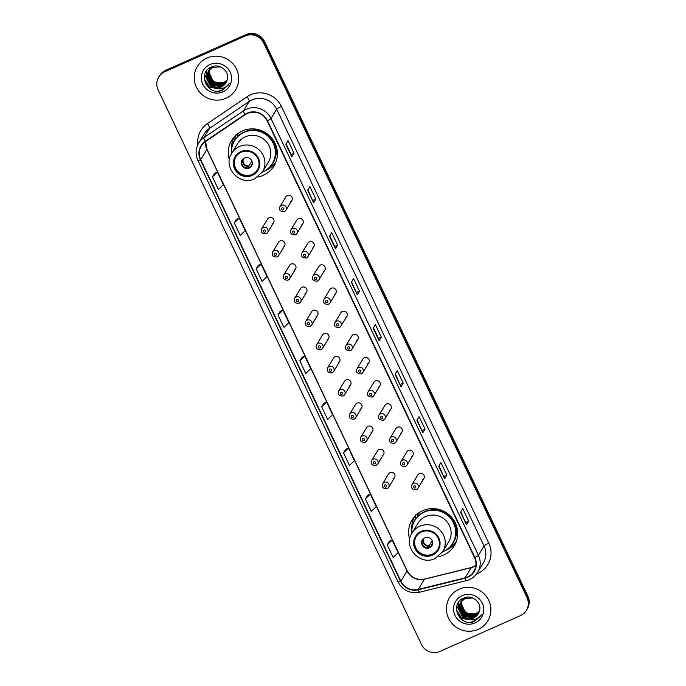 <?xml version="1.0" encoding="UTF-8"?>
<svg xmlns="http://www.w3.org/2000/svg" width="686" height="686" viewBox="0 0 686 686"><rect width="100%" height="100%" fill="white"/><g stroke="black" fill="none" stroke-linecap="round" stroke-linejoin="round"><path stroke-width="1.03" d="M438.08 556.74A24.739 24.087 -148.8 0 0 443.679 555.025A24.739 24.087 -148.8 0 0 454.312 545.679A24.739 24.087 -148.8 0 0 451.294 516.927A24.739 24.087 -148.8 0 0 422.627 510.701A24.739 24.087 -148.8 0 0 411.994 520.048A24.739 24.087 -148.8 0 0 409.705 539.556M414.395 516.764A24.739 24.087 -148.8 0 0 413.992 517.87M257.773 177.014A24.739 24.087 -148.8 0 0 263.373 175.299A24.739 24.087 -148.8 0 0 274.006 165.952A24.739 24.087 -148.8 0 0 270.979 137.2A24.739 24.087 -148.8 0 0 242.321 130.975A24.739 24.087 -148.8 0 0 231.688 140.321A24.739 24.087 -148.8 0 0 229.398 159.829M234.089 137.037A24.739 24.087 -148.8 0 0 233.686 138.143M272.05 224.022A3.499 3.404 -148.8 0 0 273.122 218.628A3.499 3.404 -148.8 0 0 267.566 219.066L261.649 228.824A3.499 3.404 31.2 0 1 267.214 228.378A3.499 3.404 31.2 0 1 266.134 233.772M283.044 247.192A3.499 3.404 -148.8 0 0 284.124 241.798A3.499 3.404 -148.8 0 0 278.567 242.235L272.651 251.994A3.499 3.404 31.2 0 1 278.216 251.548A3.499 3.404 31.2 0 1 277.135 256.941M294.045 270.353A3.499 3.404 -148.8 0 0 295.126 264.968A3.499 3.404 -148.8 0 0 289.569 265.405L283.652 275.163A3.499 3.404 31.2 0 1 289.218 274.717A3.499 3.404 31.2 0 1 288.137 280.111M305.047 293.522A3.499 3.404 -148.8 0 0 306.127 288.129A3.499 3.404 -148.8 0 0 300.562 288.574L294.654 298.324A3.499 3.404 31.2 0 1 300.219 297.887A3.499 3.404 31.2 0 1 299.139 303.281M316.049 316.692A3.499 3.404 -148.8 0 0 317.129 311.298A3.499 3.404 -148.8 0 0 311.564 311.744L305.656 321.494A3.499 3.404 31.2 0 1 311.221 321.057A3.499 3.404 31.2 0 1 310.141 326.45M327.05 339.862A3.499 3.404 -148.8 0 0 328.131 334.468A3.499 3.404 -148.8 0 0 322.566 334.914L316.658 344.664A3.499 3.404 31.2 0 1 322.223 344.226A3.499 3.404 31.2 0 1 321.142 349.62M338.052 363.031A3.499 3.404 -148.8 0 0 339.133 357.638A3.499 3.404 -148.8 0 0 333.567 358.075L327.659 367.833A3.499 3.404 31.2 0 1 333.225 367.396A3.499 3.404 31.2 0 1 332.144 372.781M349.054 386.201A3.499 3.404 -148.8 0 0 350.134 380.807A3.499 3.404 -148.8 0 0 344.569 381.245L338.661 391.003A3.499 3.404 31.2 0 1 344.218 390.557A3.499 3.404 31.2 0 1 343.146 395.951M360.056 409.362A3.499 3.404 -148.8 0 0 361.136 403.977A3.499 3.404 -148.8 0 0 355.571 404.414L349.663 414.173A3.499 3.404 31.2 0 1 355.219 413.727A3.499 3.404 31.2 0 1 354.148 419.12M371.057 432.532A3.499 3.404 -148.8 0 0 372.138 427.146A3.499 3.404 -148.8 0 0 366.573 427.584L360.665 437.342A3.499 3.404 31.2 0 1 366.221 436.896A3.499 3.404 31.2 0 1 365.149 442.29M382.059 455.701A3.499 3.404 -148.8 0 0 383.131 450.308A3.499 3.404 -148.8 0 0 377.574 450.753L371.666 460.503A3.499 3.404 31.2 0 1 377.223 460.066A3.499 3.404 31.2 0 1 376.151 465.46M393.061 478.871A3.499 3.404 -148.8 0 0 394.133 473.477A3.499 3.404 -148.8 0 0 388.576 473.923L382.668 483.673A3.499 3.404 31.2 0 1 388.225 483.236A3.499 3.404 31.2 0 1 387.153 488.629M323.338 271.364A3.499 3.404 -148.8 0 0 324.418 265.971A3.499 3.404 -148.8 0 0 318.853 266.408L312.945 276.166A3.499 3.404 31.2 0 1 318.51 275.721A3.499 3.404 31.2 0 1 317.429 281.114M334.339 294.526A3.499 3.404 -148.8 0 0 335.42 289.14A3.499 3.404 -148.8 0 0 329.855 289.578L323.946 299.336A3.499 3.404 31.2 0 1 329.503 298.89A3.499 3.404 31.2 0 1 328.431 304.284M345.341 317.695A3.499 3.404 -148.8 0 0 346.421 312.302A3.499 3.404 -148.8 0 0 340.856 312.747L334.948 322.497A3.499 3.404 31.2 0 1 340.505 322.06A3.499 3.404 31.2 0 1 339.433 327.454M356.343 340.865A3.499 3.404 -148.8 0 0 357.423 335.471A3.499 3.404 -148.8 0 0 351.858 335.917L345.95 345.667A3.499 3.404 31.2 0 1 351.506 345.23A3.499 3.404 31.2 0 1 350.435 350.623M312.336 248.195A3.499 3.404 -148.8 0 0 313.416 242.801A3.499 3.404 -148.8 0 0 307.851 243.238L301.943 252.997A3.499 3.404 31.2 0 1 307.508 252.559A3.499 3.404 31.2 0 1 306.428 257.945M290.332 201.856A3.499 3.404 -148.8 0 0 291.413 196.462A3.499 3.404 -148.8 0 0 285.848 196.908L279.939 206.657A3.499 3.404 31.2 0 1 285.505 206.22A3.499 3.404 31.2 0 1 284.424 211.614M301.334 225.025A3.499 3.404 -148.8 0 0 302.415 219.631A3.499 3.404 -148.8 0 0 296.849 220.077L290.941 229.827A3.499 3.404 31.2 0 1 296.506 229.39A3.499 3.404 31.2 0 1 295.426 234.775M367.344 364.034A3.499 3.404 -148.8 0 0 368.416 358.641A3.499 3.404 -148.8 0 0 362.86 359.087L356.952 368.836A3.499 3.404 31.2 0 1 362.508 368.399A3.499 3.404 31.2 0 1 361.436 373.793M378.346 387.204A3.499 3.404 -148.8 0 0 379.418 381.81A3.499 3.404 -148.8 0 0 373.861 382.248L367.953 392.006A3.499 3.404 31.2 0 1 373.51 391.569A3.499 3.404 31.2 0 1 372.438 396.954M389.348 410.374A3.499 3.404 -148.8 0 0 390.42 404.98A3.499 3.404 -148.8 0 0 384.863 405.417L378.955 415.176A3.499 3.404 31.2 0 1 384.512 414.73A3.499 3.404 31.2 0 1 383.44 420.124M400.35 433.535A3.499 3.404 -148.8 0 0 401.421 428.15A3.499 3.404 -148.8 0 0 395.865 428.587L389.957 438.345A3.499 3.404 31.2 0 1 395.513 437.9A3.499 3.404 31.2 0 1 394.433 443.293M411.351 456.705A3.499 3.404 -148.8 0 0 412.423 451.319A3.499 3.404 -148.8 0 0 406.867 451.757L400.958 461.515A3.499 3.404 31.2 0 1 406.515 461.069A3.499 3.404 31.2 0 1 405.435 466.463M422.353 479.874A3.499 3.404 -148.8 0 0 423.425 474.48A3.499 3.404 -148.8 0 0 417.868 474.926L411.952 484.676A3.499 3.404 31.2 0 1 417.517 484.239A3.499 3.404 31.2 0 1 416.436 489.633M237.142 135.416A22.638 22.038 31.2 0 1 237.682 134.473A22.638 22.038 31.2 0 1 238.659 132.998M238.702 132.973A22.638 22.038 -148.8 0 0 238.231 134.019M417.448 515.143A22.638 22.038 31.2 0 1 417.988 514.2A22.638 22.038 31.2 0 1 418.966 512.725M419.009 512.699A22.638 22.038 -148.8 0 0 418.537 513.745M275.009 163.174A24.739 24.087 -148.8 0 0 275.806 162.308M455.315 542.9A24.739 24.087 -148.8 0 0 456.113 542.034M526.402 610.369L527.285 608.911A14.003 13.634 -148.8 0 0 527.868 596.065L264.556 41.537A14.003 13.634 -148.8 0 0 246.034 34.574L165.618 70.341A14.003 13.634 -148.8 0 0 159.598 75.632L159.161 76.36A14.003 13.634 -148.8 0 1 165.18 71.07A14.003 13.634 -148.8 0 0 159.161 76.36L158.715 77.089A14.003 13.634 -148.8 0 0 158.132 89.935L421.444 644.463A14.003 13.634 -148.8 0 0 439.966 651.426L520.382 615.659A14.003 13.634 -148.8 0 0 526.985 597.532L263.673 42.995A14.003 13.634 -148.8 0 0 245.151 36.032L164.734 71.798A14.003 13.634 -148.8 0 0 158.715 77.089M245.151 36.032L245.597 35.303L165.18 71.07L245.597 35.303A14.003 13.634 -148.8 0 1 264.119 42.266A14.003 13.634 -148.8 0 0 245.597 35.303L246.034 34.574M526.985 597.532L527.431 596.803L264.119 42.266L527.431 596.803A14.003 13.634 -148.8 0 1 526.839 609.64A14.003 13.634 -148.8 0 0 527.431 596.803L527.868 596.065M206.932 58.096A22.406 21.815 -148.8 0 0 197.302 66.559A22.406 21.815 -148.8 0 0 200.038 92.601A22.406 21.815 -148.8 0 0 225.994 98.244A22.406 21.815 -148.8 0 0 235.624 89.78A22.406 21.815 -148.8 0 0 232.888 63.738A22.406 21.815 -148.8 0 0 206.932 58.096A22.406 21.815 -148.8 0 0 197.302 66.559A22.406 21.815 -148.8 0 0 200.038 92.601A22.406 21.815 -148.8 0 0 225.994 98.244A22.406 21.815 -148.8 0 0 235.624 89.78A22.406 21.815 -148.8 0 0 232.888 63.738A22.406 21.815 -148.8 0 0 206.932 58.096M459.123 589.214A22.406 21.815 -148.8 0 0 449.493 597.678A22.406 21.815 -148.8 0 0 452.228 623.72A22.406 21.815 -148.8 0 0 478.185 629.362A22.406 21.815 -148.8 0 0 487.815 620.899A22.406 21.815 -148.8 0 0 485.079 594.856A22.406 21.815 -148.8 0 0 459.123 589.214A22.406 21.815 -148.8 0 0 449.493 597.678A22.406 21.815 -148.8 0 0 452.228 623.72A22.406 21.815 -148.8 0 0 478.185 629.362A22.406 21.815 -148.8 0 0 487.815 620.899A22.406 21.815 -148.8 0 0 485.079 594.856A22.406 21.815 -148.8 0 0 459.123 589.214M247.38 113.473A14.938 14.543 31.2 0 1 267.137 120.899L474.532 557.667A14.938 14.543 31.2 0 1 465.057 577.844L418.22 589.454A14.938 14.543 31.2 0 1 400.89 581.196L200.724 159.649A14.938 14.543 31.2 0 1 205.543 141.548L245.151 114.716A14.938 14.543 31.2 0 1 247.38 113.473M247.217 113.139A15.315 14.903 -148.8 0 0 244.936 114.408L205.328 141.239A15.315 14.903 -148.8 0 0 200.389 159.795L400.555 581.351A15.315 14.903 -148.8 0 0 418.323 589.806L465.159 578.195A15.315 14.903 -148.8 0 0 474.866 557.512L267.471 120.745A15.315 14.903 -148.8 0 0 247.217 113.139M460.803 511.859L466.549 524.696A3.73 0.48 154.6 0 1 466.523 524.799L468.727 521.154L462.767 508.609L460.563 512.253L466.523 524.799M465.828 522.44L468.727 521.154M438.954 465.863L444.7 478.691A3.73 0.48 154.6 0 1 444.674 478.794L446.886 475.149L440.927 462.604L438.723 466.248L444.674 478.794M443.979 476.444L446.886 475.149M417.114 419.858L422.859 432.695A3.73 0.48 154.6 0 1 422.833 432.797L425.046 429.144L419.086 416.599L416.874 420.252L422.833 432.797M422.139 430.439L425.046 429.144M395.273 373.853L401.018 386.69A3.73 0.48 154.6 0 1 400.993 386.793L403.197 383.148L397.237 370.603L395.033 374.247L400.993 386.793M400.298 384.434L403.197 383.148M293.985 153.132L291.078 154.427L291.799 156.674A3.73 0.48 154.6 0 1 291.773 156.785L293.985 153.132L288.026 140.587L285.813 144.24L291.773 156.785M307.894 189.842L313.639 202.679A3.73 0.48 154.6 0 1 313.613 202.782L315.826 199.137L309.866 186.592L307.654 190.236L313.613 202.782M312.919 200.432L315.826 199.137M337.666 245.142L334.768 246.428L335.488 248.684A3.73 0.48 154.6 0 1 335.463 248.786L337.666 245.142L331.707 232.597L329.503 236.241L335.463 248.786M351.584 281.852L357.329 294.688A3.73 0.48 154.6 0 1 357.303 294.791L359.515 291.138L353.556 278.593L351.343 282.246L357.303 294.791M356.609 292.433L359.515 291.138M381.356 337.143L378.449 338.438L379.169 340.685A3.73 0.48 154.6 0 1 379.144 340.788L381.356 337.143L375.396 324.598L373.193 328.242L379.144 340.788M345.718 449.261L343.497 452.88L349.457 465.425L354.413 460.666L348.454 448.121L345.684 449.27M367.559 495.258L365.338 498.885L371.298 511.43L376.254 506.662L370.294 494.117L367.525 495.275M389.408 541.263L387.187 544.881L393.138 557.435L398.103 552.667L392.143 540.122L389.374 541.271M280.188 311.247L277.967 314.874L283.927 327.419L288.883 322.66L282.924 310.115L280.154 311.264M258.348 265.25L256.127 268.869L262.078 281.423L267.043 276.655L261.083 264.11L258.313 265.259M236.499 219.246L234.278 222.873L240.237 235.418L245.194 230.65L239.234 218.105L236.464 219.263M214.658 173.241L212.437 176.868L218.397 189.413L223.353 184.654L217.393 172.109L214.624 173.258M323.878 403.257L321.657 406.875L327.608 419.429L332.573 414.661L326.613 402.116L323.843 403.265M299.808 360.879L305.767 373.424L310.724 368.656L304.764 356.111L301.994 357.269L299.808 360.879L304.764 356.111M378.458 338.447L373.424 327.848M334.768 246.445L329.743 235.847M291.087 154.436L286.053 143.846M277.967 314.874L282.924 310.115M256.127 268.869L261.083 264.11M234.278 222.873L239.234 218.105M212.437 176.868L217.393 172.109M321.657 406.875L326.613 402.116M343.497 452.88L348.454 448.121M365.338 498.885L370.294 494.117M387.187 544.881L392.143 540.122M226.869 80.999L223.533 83.366L213.2 82.097L208.827 72.45L209.419 69.818M209.479 69.655L209.676 69.183M209.745 69.029L209.967 68.574M209.847 68.892L210.722 67.339M226.929 80.837L223.705 83.083L213.38 81.806L209.007 72.159L209.539 69.689M209.59 69.526L209.779 69.054M210.139 68.283L210.388 67.837M210.302 67.983L210.688 67.357M226.612 81.643L222.83 84.532L212.497 83.255L208.132 73.608L208.973 70.341M209.041 70.186L209.264 69.732M209.144 70.049L211.211 67.099M226.68 81.48L223.001 84.241L212.677 82.963L208.304 73.316L209.076 70.212M209.444 69.44L209.684 68.994M209.599 69.14L211.022 67.185M226.311 82.26L222.127 85.69L211.803 84.412L207.429 74.765L208.561 70.89M208.647 70.735L212.994 66.448M226.389 82.106L222.298 85.398L211.974 84.121L207.601 74.474L208.664 70.744M208.741 70.598L208.981 70.152M208.896 70.298L212.317 66.653M214.375 87.208A10.556 10.273 -148.8 0 0 227.109 80.271C230.385 71.85 220.009 63.009 211.785 66.851C196.59 72.416 207.369 96.366 221.767 90.509L228.404 85.021L229.201 83.478C227.46 86.042 225.059 87.697 221.99 88.434L214.375 87.208L211.099 85.57L206.726 75.923L208.192 71.455L212.797 67.357L220.506 66.876M226.054 82.706L221.604 86.556L211.271 85.278L206.898 75.632L208.287 71.31M208.192 71.455L212.969 67.065M227.092 80.331L224.228 82.209L221.089 82.997L214.486 81.848L209.71 77.038M221.089 82.997A10.556 10.273 -148.8 0 0 227.109 80.262M209.985 64.535A15.221 14.818 -148.8 0 0 202.807 84.241A15.221 14.818 -148.8 0 0 222.933 91.804A15.221 14.818 -148.8 0 0 230.119 72.099A15.221 14.818 -148.8 0 0 209.985 64.535M228.592 84.704L222.573 90.08L218.242 91.135M228.755 84.404L223.276 88.923L209.77 87.319L204.299 78.95M222.513 88.297L210.473 86.162L204.677 74.808M216.467 86.05L211.871 83.846L209.822 82.028M208.304 80.073L206.872 77.141M206.683 76.575L206.117 71.533M228.712 84.481L223.182 89.069L209.684 87.465L204.402 79.859M213.483 85.055L212.103 84.215M208.81 81.068L206.906 77.621M206.683 76.986L206.032 71.678M241.189 152.241A12.605 12.271 -148.8 0 0 237.313 171.646A12.605 12.271 -148.8 0 0 257.327 170.059A12.605 12.271 -148.8 0 0 241.189 152.241M235.907 156.777A12.605 12.271 -148.8 0 0 252.191 174.364A12.605 12.271 -148.8 0 0 257.464 169.828M257.456 129.817A17.502 17.039 -148.8 0 0 253.22 130.023M262.352 172.126A22.081 21.498 -148.8 0 0 262.849 171.912A22.081 21.498 -148.8 0 0 272.342 163.577L272.616 163.122A22.081 21.498 -148.8 0 0 269.915 137.457A22.081 21.498 -148.8 0 0 244.336 131.901A22.081 21.498 -148.8 0 0 234.844 140.236L234.569 140.69A22.081 21.498 -148.8 0 0 231.611 153.501M272.342 163.577A22.081 21.498 -148.8 0 0 269.641 137.912A22.081 21.498 -148.8 0 0 244.062 132.355A22.081 21.498 -148.8 0 0 234.569 140.69M262.472 171.929L268.329 162.265A17.973 17.493 -148.8 0 0 266.134 141.376A17.973 17.493 -148.8 0 0 245.314 136.857A17.973 17.493 -148.8 0 0 237.588 143.64L231.731 153.304A17.973 17.493 31.2 0 1 239.457 146.521A17.973 17.493 31.2 0 1 260.277 151.04A17.973 17.493 31.2 0 1 262.472 171.929L254.66 178.806C239.723 186.498 222.255 167.092 231.731 153.304M239.551 132.432A22.406 21.815 -148.8 0 0 237.442 135.331A22.406 21.815 -148.8 0 0 237.253 135.648M244.439 158.054A5.599 5.454 -148.8 0 0 242.724 166.681A5.599 5.454 -148.8 0 0 251.616 165.978A5.599 5.454 -148.8 0 0 244.439 158.054M242.244 159.855A5.599 5.454 -148.8 0 0 251.796 165.652M276.029 161.699A24.276 23.633 31.2 0 1 265.876 170.42A24.276 23.633 31.2 0 1 265.113 170.737M231.568 150.414A24.276 23.633 31.2 0 1 234.518 136.557M257.473 129.422L257.456 129.611A22.381 21.789 -148.8 0 1 275.3 145.406A22.381 21.789 -148.8 0 1 268.972 167.787M237.682 136.557L236.696 134.482M232.391 145.629A22.381 21.789 -148.8 0 1 234.835 139.67L235.418 135.116M252.388 163.302L251.496 166.038M251.47 165.618L250.81 166.715M249.061 168.079L249.001 165.875L251.934 161.021M479.068 612.109L475.724 614.485L465.391 613.215L461.018 603.569L461.609 600.936M461.669 600.773L461.867 600.301M461.935 600.147L462.158 599.684M462.235 599.538L462.913 598.449M479.12 611.946L475.895 614.193L465.571 612.924L461.198 603.277L461.729 600.807M461.781 600.644L461.97 600.164M462.038 600.01L462.261 599.547M462.338 599.393L462.578 598.955M462.493 599.092L462.878 598.475M478.802 612.752L475.021 615.642L464.696 614.373L460.323 604.726L461.163 601.459M461.232 601.305L461.455 600.842M461.541 600.696L463.402 598.218M478.871 612.598L475.192 615.351L464.868 614.081L460.495 604.435L461.275 601.322M461.335 601.168L461.558 600.704M461.635 600.55L461.875 600.113M461.789 600.25L463.213 598.303M478.502 613.37L474.318 616.8L463.993 615.531L459.62 605.884L460.752 601.999M460.838 601.854L465.185 597.566M478.579 613.215L474.498 616.508L464.165 615.239L459.792 605.592L460.855 601.862M460.932 601.708L461.181 601.27M461.086 601.408L464.508 597.772M466.566 618.326A10.556 10.273 -148.8 0 0 479.3 611.389C482.584 602.968 472.208 594.119 463.976 597.969C448.781 603.534 459.56 627.484 473.957 621.627L480.594 616.131L481.392 614.596C479.651 617.16 477.25 618.806 474.18 619.544L466.566 618.326L463.29 616.688L458.917 607.041L460.383 602.565L464.988 598.475L472.705 597.986M478.245 613.816L473.794 617.666L463.462 616.397L459.097 606.75L460.478 602.428M460.383 602.565L465.168 598.183M479.282 611.449L476.418 613.327L473.28 614.116L466.677 612.958L461.901 608.156M473.28 614.116A10.556 10.273 -148.8 0 0 479.308 611.372M462.175 595.654A15.221 14.818 -148.8 0 0 454.998 615.359A15.221 14.818 -148.8 0 0 475.132 622.922A15.221 14.818 -148.8 0 0 482.309 603.217A15.221 14.818 -148.8 0 0 462.175 595.654M480.783 615.822L474.763 621.199L470.433 622.253M480.946 615.522L475.467 620.041L461.961 618.438L456.49 610.068M474.703 619.415L462.664 617.28L456.876 605.927M468.658 617.168L464.062 614.965L462.012 613.138M460.503 611.183L459.063 608.25M458.883 607.685L458.308 602.651M480.903 615.599L475.372 620.178L461.875 618.583L456.593 610.977M465.683 616.165L464.293 615.333M461.001 612.178L459.097 608.731M458.874 608.096L458.222 602.788M421.496 531.967A12.605 12.271 -148.8 0 0 417.62 551.373A12.605 12.271 -148.8 0 0 437.634 549.786A12.605 12.271 -148.8 0 0 421.496 531.967M416.222 536.503A12.605 12.271 -148.8 0 0 432.497 554.091A12.605 12.271 -148.8 0 0 437.771 549.555M437.762 509.544A17.502 17.039 -148.8 0 0 433.526 509.749M442.659 551.853A22.081 21.498 -148.8 0 0 443.156 551.638A22.081 21.498 -148.8 0 0 452.649 543.303L452.923 542.849A22.081 21.498 -148.8 0 0 450.222 517.184A22.081 21.498 -148.8 0 0 424.643 511.627A22.081 21.498 -148.8 0 0 415.15 519.962L414.876 520.417A22.081 21.498 -148.8 0 0 411.917 533.228M452.649 543.303A22.081 21.498 -148.8 0 0 449.947 517.638A22.081 21.498 -148.8 0 0 424.368 512.082A22.081 21.498 -148.8 0 0 414.876 520.417M442.779 551.655L448.635 541.991A17.973 17.493 -148.8 0 0 446.44 521.103A17.973 17.493 -148.8 0 0 425.62 516.584A17.973 17.493 -148.8 0 0 417.894 523.367L412.037 533.031A17.973 17.493 31.2 0 1 419.763 526.248A17.973 17.493 31.2 0 1 440.583 530.767A17.973 17.493 31.2 0 1 442.779 551.655L434.967 558.533C420.038 566.224 402.562 546.819 412.037 533.031M419.858 512.159A22.406 21.815 -148.8 0 0 417.748 515.057A22.406 21.815 -148.8 0 0 417.56 515.375M424.754 537.781A5.599 5.454 -148.8 0 0 423.03 546.408A5.599 5.454 -148.8 0 0 431.923 545.704A5.599 5.454 -148.8 0 0 424.754 537.781M422.55 539.582A5.599 5.454 -148.8 0 0 432.103 545.379M456.336 541.426A24.276 23.633 31.2 0 1 446.183 550.146A24.276 23.633 31.2 0 1 445.42 550.464M411.874 530.141A24.276 23.633 31.2 0 1 414.824 516.284M437.788 509.149L437.762 509.338A22.381 21.789 -148.8 0 1 455.607 525.133A22.381 21.789 -148.8 0 1 449.279 547.514M417.988 516.284L417.002 514.208M412.698 525.356A22.381 21.789 -148.8 0 1 415.141 519.396L415.725 514.843M432.695 543.029L431.811 545.764M431.777 545.344L431.117 546.442M429.367 547.805L429.307 545.593L432.24 540.748M165.618 70.341L164.734 71.798M264.556 41.537L263.673 42.995M465.057 577.844L471.248 567.631A14.938 14.543 -148.8 0 0 475.87 565.581M400.89 581.196L407.072 570.984A14.938 14.543 -148.8 0 0 424.411 579.241L471.248 567.631A8.404 1.381 -103.9 0 1 471.436 567.468L475.878 565.53M197.842 144.695A23.341 22.724 31.2 0 1 207.446 123.591L247.054 96.76A23.341 22.724 31.2 0 1 281.414 106.424L488.809 543.192A4.665 0.6 -25.4 0 0 484.067 545.962L276.672 109.194A18.668 18.179 -148.8 0 0 251.976 99.916A18.668 18.179 -148.8 0 0 249.19 101.468L209.582 128.299A18.668 18.179 -148.8 0 0 204.342 133.804L198.683 143.134A18.668 18.179 31.2 0 1 203.922 137.629A4.665 0.969 55.9 0 0 205.328 141.239M488.809 543.192A23.341 22.724 31.2 0 1 477.799 573.41A23.341 22.724 31.2 0 1 476.641 573.89M483.287 563.086A18.668 18.179 -148.8 0 0 484.067 545.962L478.408 555.3A18.668 18.179 31.2 0 1 477.627 572.424L483.287 563.086M207.446 123.591A4.665 0.969 -124.1 0 1 209.582 128.299L203.922 137.629L243.53 110.798A18.668 18.179 31.2 0 1 246.325 109.254A18.668 18.179 31.2 0 1 271.021 118.532A4.665 0.6 154.6 0 1 267.471 120.745M244.936 114.408A4.665 0.969 55.9 0 1 243.53 110.798L249.19 101.468A4.665 0.969 -124.1 0 0 247.054 96.76M198.683 143.134C195.519 148.716 195.253 154.47 197.877 160.404A4.665 0.6 -25.4 0 0 200.389 159.795M400.555 581.351A4.665 0.6 154.6 0 1 398.043 581.951C402.836 590.466 410.039 593.887 419.626 592.215L466.463 580.605C471.291 579.344 475.004 576.609 477.627 572.424M418.323 589.806A4.665 0.763 76.1 0 0 419.626 592.215M465.159 578.195A4.665 0.763 76.1 0 0 466.463 580.605M474.866 557.512A4.665 0.6 -25.4 0 0 478.408 555.3L271.021 118.532L276.672 109.194A4.665 0.6 -25.4 0 1 281.414 106.424M418.22 589.454L424.411 579.241A8.404 1.381 -103.9 0 1 424.6 579.078L471.436 567.468M205.568 141.522A14.938 14.543 -148.8 0 0 206.906 149.437L407.072 570.984A8.404 1.072 -25.4 0 0 407.124 570.735C411.06 577.629 416.882 580.416 424.6 579.078M200.724 159.649L206.906 149.437A8.404 1.072 -25.4 0 0 206.958 149.188L407.124 570.735M379.169 340.685L373.227 328.174M357.329 294.688L351.386 282.169M335.488 248.684L329.546 236.173M313.639 202.679L307.697 190.168M291.799 156.674L285.856 144.163M401.018 386.69L395.076 374.179M422.859 432.695L416.916 420.175M444.7 478.691L438.757 466.18M466.549 524.696L460.606 512.185M252.208 175.445A13.3 12.948 -148.8 0 0 258.485 158.217A13.3 12.948 -148.8 0 0 240.889 151.615A13.3 12.948 -148.8 0 0 234.612 168.842A13.3 12.948 -148.8 0 0 252.208 175.445M252.216 164.546A5.419 5.274 31.2 0 1 251.445 165.326M252.354 163.843A5.136 4.999 31.2 0 1 251.513 164.751M248.932 166.441A5.419 5.274 31.2 0 1 243.024 158.972M249.001 165.875A5.136 4.999 31.2 0 1 243.59 158.535M432.514 555.171A13.3 12.948 -148.8 0 0 438.791 537.944A13.3 12.948 -148.8 0 0 421.195 531.341A13.3 12.948 -148.8 0 0 414.919 548.568A13.3 12.948 -148.8 0 0 432.514 555.171M432.523 544.272A5.419 5.274 31.2 0 1 431.751 545.053M432.66 543.569A5.136 4.999 31.2 0 1 431.82 544.478M429.239 546.167A5.419 5.274 31.2 0 1 423.331 538.699M429.307 545.593A5.136 4.999 31.2 0 1 423.897 538.261M282.16 207.884A1.166 1.132 -148.8 0 0 281.612 209.393A1.166 1.132 -148.8 0 0 283.155 209.976A1.166 1.132 -148.8 0 0 283.704 208.467A1.166 1.132 -148.8 0 0 282.16 207.884M293.162 231.053A1.166 1.132 -148.8 0 0 292.613 232.563A1.166 1.132 -148.8 0 0 294.157 233.146A1.166 1.132 -148.8 0 0 294.706 231.636A1.166 1.132 -148.8 0 0 293.162 231.053M304.164 254.223A1.166 1.132 -148.8 0 0 303.615 255.732A1.166 1.132 -148.8 0 0 305.159 256.315A1.166 1.132 -148.8 0 0 305.707 254.798A1.166 1.132 -148.8 0 0 304.164 254.223M315.166 277.393A1.166 1.132 -148.8 0 0 314.617 278.902A1.166 1.132 -148.8 0 0 316.16 279.476A1.166 1.132 -148.8 0 0 316.709 277.967A1.166 1.132 -148.8 0 0 315.166 277.393M326.167 300.554A1.166 1.132 -148.8 0 0 325.618 302.072A1.166 1.132 -148.8 0 0 327.162 302.646A1.166 1.132 -148.8 0 0 327.711 301.137A1.166 1.132 -148.8 0 0 326.167 300.554M337.169 323.723A1.166 1.132 -148.8 0 0 336.62 325.241A1.166 1.132 -148.8 0 0 338.164 325.816A1.166 1.132 -148.8 0 0 338.713 324.307A1.166 1.132 -148.8 0 0 337.169 323.723M348.171 346.893A1.166 1.132 -148.8 0 0 347.622 348.402A1.166 1.132 -148.8 0 0 349.165 348.985A1.166 1.132 -148.8 0 0 349.714 347.476A1.166 1.132 -148.8 0 0 348.171 346.893M359.172 370.063A1.166 1.132 -148.8 0 0 358.624 371.572A1.166 1.132 -148.8 0 0 360.167 372.155A1.166 1.132 -148.8 0 0 360.716 370.646A1.166 1.132 -148.8 0 0 359.172 370.063M370.174 393.232A1.166 1.132 -148.8 0 0 369.625 394.742A1.166 1.132 -148.8 0 0 371.169 395.325A1.166 1.132 -148.8 0 0 371.718 393.807A1.166 1.132 -148.8 0 0 370.174 393.232M381.176 416.402A1.166 1.132 -148.8 0 0 380.627 417.911A1.166 1.132 -148.8 0 0 382.171 418.494A1.166 1.132 -148.8 0 0 382.719 416.977A1.166 1.132 -148.8 0 0 381.176 416.402M392.178 439.572A1.166 1.132 -148.8 0 0 391.62 441.081A1.166 1.132 -148.8 0 0 393.164 441.655A1.166 1.132 -148.8 0 0 393.721 440.146A1.166 1.132 -148.8 0 0 392.178 439.572M403.179 462.733A1.166 1.132 -148.8 0 0 402.622 464.25A1.166 1.132 -148.8 0 0 404.165 464.825A1.166 1.132 -148.8 0 0 404.723 463.316A1.166 1.132 -148.8 0 0 403.179 462.733M414.181 485.902A1.166 1.132 -148.8 0 0 413.624 487.412A1.166 1.132 -148.8 0 0 415.167 487.995A1.166 1.132 -148.8 0 0 415.725 486.485A1.166 1.132 -148.8 0 0 414.181 485.902M264.865 232.142A1.166 1.132 -148.8 0 0 265.422 230.625A1.166 1.132 -148.8 0 0 263.878 230.05A1.166 1.132 -148.8 0 0 263.321 231.559A1.166 1.132 -148.8 0 0 264.865 232.142M275.866 255.303A1.166 1.132 -148.8 0 0 276.424 253.794A1.166 1.132 -148.8 0 0 274.88 253.22A1.166 1.132 -148.8 0 0 274.323 254.729A1.166 1.132 -148.8 0 0 275.866 255.303M286.868 278.473A1.166 1.132 -148.8 0 0 287.417 276.964A1.166 1.132 -148.8 0 0 285.873 276.381A1.166 1.132 -148.8 0 0 285.325 277.899A1.166 1.132 -148.8 0 0 286.868 278.473M297.87 301.643A1.166 1.132 -148.8 0 0 298.419 300.134A1.166 1.132 -148.8 0 0 296.875 299.55A1.166 1.132 -148.8 0 0 296.326 301.06A1.166 1.132 -148.8 0 0 297.87 301.643M308.872 324.812A1.166 1.132 -148.8 0 0 309.42 323.303A1.166 1.132 -148.8 0 0 307.877 322.72A1.166 1.132 -148.8 0 0 307.328 324.229A1.166 1.132 -148.8 0 0 308.872 324.812M319.873 347.982A1.166 1.132 -148.8 0 0 320.422 346.473A1.166 1.132 -148.8 0 0 318.879 345.89A1.166 1.132 -148.8 0 0 318.33 347.399A1.166 1.132 -148.8 0 0 319.873 347.982M330.875 371.152A1.166 1.132 -148.8 0 0 331.424 369.634A1.166 1.132 -148.8 0 0 329.88 369.059A1.166 1.132 -148.8 0 0 329.331 370.569A1.166 1.132 -148.8 0 0 330.875 371.152M341.877 394.321A1.166 1.132 -148.8 0 0 342.425 392.804A1.166 1.132 -148.8 0 0 340.882 392.229A1.166 1.132 -148.8 0 0 340.333 393.738A1.166 1.132 -148.8 0 0 341.877 394.321M352.878 417.482A1.166 1.132 -148.8 0 0 353.427 415.973A1.166 1.132 -148.8 0 0 351.884 415.399A1.166 1.132 -148.8 0 0 351.335 416.908A1.166 1.132 -148.8 0 0 352.878 417.482M363.88 440.652A1.166 1.132 -148.8 0 0 364.429 439.143A1.166 1.132 -148.8 0 0 362.885 438.56A1.166 1.132 -148.8 0 0 362.337 440.078A1.166 1.132 -148.8 0 0 363.88 440.652M374.882 463.822A1.166 1.132 -148.8 0 0 375.431 462.313A1.166 1.132 -148.8 0 0 373.887 461.729A1.166 1.132 -148.8 0 0 373.338 463.239A1.166 1.132 -148.8 0 0 374.882 463.822M385.884 486.991A1.166 1.132 -148.8 0 0 386.432 485.482A1.166 1.132 -148.8 0 0 384.889 484.899A1.166 1.132 -148.8 0 0 384.34 486.408A1.166 1.132 -148.8 0 0 385.884 486.991M197.877 160.404L398.043 581.951M205.611 141.496L206.958 149.188M238.977 132.792L237.442 135.331M419.283 512.519L417.748 515.057M279.939 206.657C278.713 210.045 280.188 211.708 284.381 211.648L285.933 210.285L291.842 200.535M290.941 229.827C289.715 233.214 291.19 234.878 295.383 234.818L296.935 233.454L302.843 223.705M301.943 252.997C300.717 256.375 302.192 258.047 306.385 257.987L307.937 256.624L313.845 246.866M312.945 276.166C311.718 279.545 313.193 281.209 317.386 281.157L318.93 279.794L324.847 270.035M323.946 299.336C322.72 302.715 324.195 304.378 328.388 304.327L329.932 302.963L335.848 293.205M334.948 322.497C333.722 325.884 335.197 327.548 339.39 327.496L340.933 326.133L346.842 316.375M345.95 345.667C344.715 349.054 346.198 350.718 350.392 350.666L351.935 349.294L357.843 339.544M356.952 368.836C355.717 372.224 357.2 373.887 361.385 373.827L362.937 372.464L368.845 362.714M367.953 392.006C366.718 395.393 368.202 397.057 372.387 396.997L373.939 395.633L379.847 385.884M378.955 415.176C377.72 418.554 379.204 420.218 383.388 420.166L384.94 418.803L390.849 409.045M389.957 438.345C388.722 441.724 390.205 443.388 394.39 443.336L395.942 441.973L401.85 432.214M400.958 461.515C399.724 464.894 401.207 466.557 405.392 466.506L406.944 465.142L412.852 455.384M411.952 484.676C410.725 488.063 412.209 489.727 416.393 489.675L417.945 488.312L423.854 478.554M273.551 222.693L267.643 232.451L266.091 233.815C261.906 233.875 260.423 232.202 261.649 228.824M284.553 245.862L278.645 255.621L277.093 256.984C272.908 257.036 271.424 255.372 272.651 251.994M295.555 269.032L289.646 278.79L288.094 280.154C283.91 280.205 282.426 278.542 283.652 275.163M306.556 292.202L300.648 301.96L299.096 303.323C294.903 303.375 293.428 301.711 294.654 298.324M317.558 315.371L311.65 325.121L310.098 326.493C305.905 326.545 304.43 324.881 305.656 321.494M328.56 338.541L322.652 348.291L321.099 349.654C316.906 349.714 315.431 348.051 316.658 344.664M339.561 361.711L333.645 371.46L332.101 372.824C327.908 372.884 326.433 371.22 327.659 367.833M350.563 384.872L344.646 394.63L343.103 395.994C338.91 396.045 337.435 394.381 338.661 391.003M361.565 408.041L355.648 417.8L354.105 419.163C349.911 419.215 348.437 417.551 349.663 414.173M372.558 431.211L366.65 440.969L365.106 442.333C360.913 442.384 359.43 440.721 360.665 437.342M383.56 454.381L377.652 464.139L376.1 465.502C371.915 465.554 370.431 463.89 371.666 460.503M394.561 477.55L388.653 487.3L387.101 488.664C382.917 488.724 381.433 487.06 382.668 483.673"/></g></svg>
